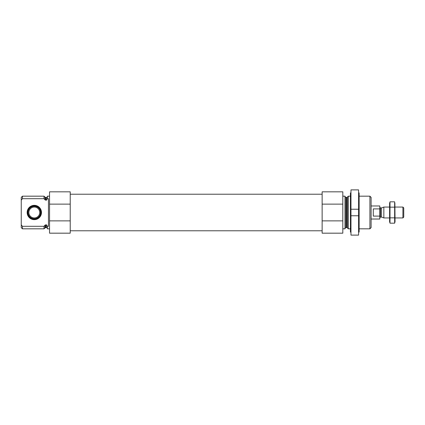 <?xml version="1.0" encoding="UTF-8"?>
<svg xmlns="http://www.w3.org/2000/svg" width="425" height="425" viewBox="0 0 425 425"><rect width="100%" height="100%" fill="white"/><g stroke="black" fill="none" stroke-linecap="round" stroke-linejoin="round"><path stroke-width="0.64" d="M49.544 228.825L47.366 228.825L47.366 226.307L48.455 226.307L48.455 198.693L47.366 198.693L47.366 196.175L49.544 196.175M47.366 198.693L46.495 200.196L45.045 199.888L44.046 198.693L45.045 199.888L45.045 197.173L44.046 196.175L22.445 196.175L22.445 198.693L21.25 200.133L21.25 197.375L22.445 196.175M47.366 228.443C47.557 228.183 47.265 227.89 46.495 227.572L46.495 224.804L47.366 226.307M46.495 224.804L45.045 225.112L44.046 226.307L22.445 226.307L22.153 225.962M22.445 198.693L44.046 198.693L44.046 196.175M46.495 227.572L45.045 227.827L44.046 228.825L44.046 226.307M44.561 225.696L44.067 226.286M22.445 228.825L22.445 226.307L21.25 224.867L21.25 227.625L22.445 228.825L44.046 228.825M21.25 200.133L21.25 224.867M70.221 204.122L70.221 233.176L49.544 233.176L49.544 191.824L70.221 191.824L70.221 204.122L49.544 204.122M369.909 196.175L369.909 228.825L371.105 227.625L371.105 197.375L369.909 196.175L359.136 196.175M350.428 228.825L348.309 228.825L348.309 196.175L350.428 196.175M342.81 228.825L344.988 228.825L344.988 196.175L342.81 196.175M342.81 220.878L342.81 233.176L322.134 233.176L322.134 220.878L342.81 220.878L342.81 191.824L322.134 191.824L322.134 204.122L342.81 204.122M322.134 220.878L322.134 204.122M70.221 220.878L49.544 220.878M64.632 233.176L54.044 233.176M27.152 212.5A7.156 7.156 0 0 0 37.889 218.7A7.156 7.156 0 0 0 37.889 206.3A7.156 7.156 0 0 0 27.152 212.5M27.779 212.5A6.529 6.529 0 0 1 34.308 205.971A6.529 6.529 0 0 1 40.837 212.5A6.529 6.529 0 0 1 34.308 219.029A6.529 6.529 0 0 1 27.779 212.5M40.524 212.5A6.216 6.216 0 0 1 31.2 217.882A6.216 6.216 0 0 1 31.2 207.118A6.216 6.216 0 0 1 40.524 212.5M39.748 212.5A5.44 5.44 0 0 1 31.588 217.212A5.44 5.44 0 0 1 31.588 207.788A5.44 5.44 0 0 1 39.748 212.5M350.97 235.115L350.97 215.767L358.588 215.767L358.588 235.115L350.97 235.115M358.588 215.767L358.588 209.233L350.97 209.233L358.588 209.233L358.588 189.885L350.97 189.885L350.97 215.767M350.97 232.087L350.428 232.087L350.428 192.913L350.97 192.913M358.588 232.087L359.136 232.087L359.136 192.913L358.588 192.913M371.105 219.029L379.812 219.029L379.812 205.971L371.105 205.971M379.812 208.893L373.283 208.893L373.283 216.107L379.812 216.107M402.916 207.06L402.916 217.94L403.75 217.106L403.75 207.894L402.916 207.06L395.043 207.06M389.603 217.94L383.833 217.94L383.833 207.06L389.603 207.06M390.001 201.822L389.603 203.304L389.603 221.696L390.001 223.178L390.001 201.822L394.644 201.822L394.644 223.178L390.001 223.178L389.762 222.11M390.001 217.839L394.644 217.839M390.001 207.161L394.644 207.161M394.883 202.89L395.043 221.696L394.644 223.178M46.495 200.196L46.495 197.428C47.265 197.11 47.557 196.817 47.366 196.557M45.661 200.196L45.661 197.428L45.045 197.173M45.661 227.572L45.661 224.804M45.045 227.827L45.045 225.112M347.31 197.173L346.694 197.428L346.694 227.572L347.31 227.827L347.31 197.173L348.309 196.175M346.694 227.572L345.86 227.572L345.86 197.428L344.988 196.557M381.549 207.889L381.549 217.111L381.549 207.889L383.833 207.06M381.326 217.069L380.465 217.069L380.465 207.931L379.812 207.278M46.495 197.428L45.661 197.428M369.909 228.825L359.136 228.825M347.31 227.827L348.309 228.825M346.694 197.428L345.86 197.428M345.86 227.572L344.988 228.443M322.134 194.22L70.221 194.22M322.134 230.78L70.221 230.78M402.916 217.94L395.043 217.94M381.549 217.111L383.833 217.94M381.326 207.931L380.465 207.931M380.465 217.069L379.812 217.722"/></g></svg>
